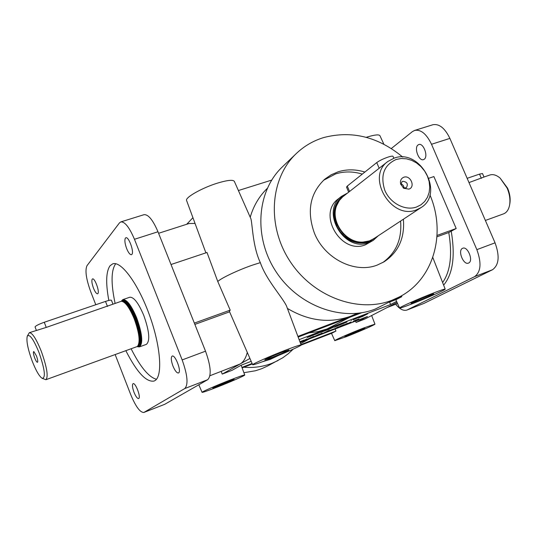 <?xml version="1.0" encoding="UTF-8"?>
<svg xmlns="http://www.w3.org/2000/svg" width="537" height="537" viewBox="0 0 537 537"><rect width="100%" height="100%" fill="white"/><g stroke="black" fill="none" stroke-linecap="round" stroke-linejoin="round"><path stroke-width="0.81" d="M249.927 358.447L240.046 364.032C243.348 362.16 245.765 358.28 247.288 352.4M194.857 324.402L229.601 311.829M285.986 349.996C270.574 355.917 251.672 364.308 252.672 364.751C253.444 364.985 258.633 363.254 268.232 359.562C283.294 353.755 301.868 345.539 301.123 344.976C300.519 344.687 295.478 346.365 285.986 349.996M205.899 252.853L186.601 200.543C184.748 197.609 202.543 187.581 218.096 182.936C227.654 180.117 233.071 179.593 234.347 181.372L250.96 218.915C252.565 225.634 252.773 246.631 260.331 262.633L252.585 265.09C238.415 269.936 221.043 278.153 217.774 281.509L230.198 310.144L229.373 311.312L252.672 364.751M195.052 223.446L189.071 223.52L158.583 233.293M433.701 292.933C419.122 298.532 398.508 307.674 399.609 308.03C400.105 308.245 404.052 306.922 411.449 304.076C425.707 298.585 446.005 289.611 445.193 289.121C444.804 288.872 440.971 290.148 433.701 292.933M394.675 299.391L401.804 296.666L401.421 295.813M401.804 296.666L396.648 299.357L389.567 302.069L390.6 304.519L327.006 328.946L349.688 317.34M429.003 178.21L433.896 176.572L456.182 228.507L448.771 232.521L436.964 236.79M357.092 313.366L350.836 316.165C329.852 323.65 308.708 321.079 287.416 308.439M416.343 209.913L420.974 207.638C444.858 193.508 420.35 148.259 394.272 158.086L387.801 161.503C365.684 176.767 391.238 220.257 416.343 209.913M387.801 161.503L342.666 196.871L339.384 200.435L336.679 205.537C330.04 221.425 345.781 243.321 362.958 242.08L369.416 240.891L373.765 238.737L420.974 207.638M29.347 332.685L46.236 327.416L121.443 301.23C125.282 301.781 129.558 307.708 134.277 319.005C139.385 333.356 140.425 342.512 137.391 346.479L45.92 379.706C48.478 376.773 46.974 367.409 41.416 351.614C36.368 339.062 32.341 332.752 29.347 332.685L27.306 336.088C26.145 340.505 27.756 348.808 32.16 360.998C35.952 370.664 39.295 376.444 42.195 378.337C45.86 377.988 44.826 369.443 39.08 352.708C33.589 339.303 29.663 333.766 27.306 336.088M42.195 378.337L45.92 379.706M137.25 346.573C142.835 349.09 142.446 333.524 136.277 318.219C129.947 303.647 124.946 297.988 121.281 301.244M137.21 346.593L139.452 346.875C143.231 343.492 142.325 333.866 136.747 318.005C131.464 305.472 126.819 299.351 122.805 299.626L121.234 301.25M350.547 334.564L364.871 328.282L359.219 330.221L344.821 336.531L350.547 334.564M220.069 385.492L234.092 379.35L226.889 381.82L212.793 387.996L220.069 385.492M416.86 301.364C426.297 297.605 431.929 295.108 433.748 293.88L427.969 295.806C418.444 299.599 412.785 302.103 410.993 303.318L416.86 301.364M272.541 357.239C282.026 353.48 287.517 351.044 289.013 349.936L281.408 352.467C271.829 356.259 266.305 358.709 264.828 359.803L272.541 357.239M339.793 324.919L347.009 321.898L338.129 325.207L334.215 327.288L346.493 322.26L339.8 324.939M353.044 319.824L360.233 316.81L353.057 319.844M262.465 361.743L270.373 359.327L278.394 355.501M293.256 349.124L288.268 353.742L282.764 357.776L267.56 366.033L261.613 368.738L255.471 370.758L243.892 372.705M278.045 360.535L271.977 363.294C263.083 366.731 253.712 368.04 243.852 367.227M429.922 194.884C446.475 233.333 433.721 279.529 399.367 296.934L375.182 309.09C342.163 322.066 298.169 305.989 275.823 271.38C253.256 236.911 256.814 190.964 282.408 166.846L296.276 153.562C304.197 146.044 313.366 140.701 323.784 137.532C351.889 130.276 378.209 136.794 402.743 157.079M399.367 296.934L392.017 300.25C358.213 313.507 312.957 296.813 289.879 261.089C266.56 225.513 270.077 178.23 296.276 153.562M462.431 248.376L462.753 248.235C467.673 245.946 473.694 260.868 468.7 262.996L468.439 263.11C463.518 265.379 457.511 250.638 462.431 248.376M418.068 144.95L418.813 144.554C423.451 142.627 428.56 156.549 424.203 159.254L423.518 159.61C418.894 161.53 413.785 147.776 418.068 144.95M403.368 219.237C404.905 237.978 398.481 252.168 384.096 261.794L377.263 265.063C354.903 273.937 324.408 258.673 314.353 232.977C306.593 211.115 310.05 193.199 324.724 179.224L331.06 174.854L338.156 171.8C346.788 169.142 355.695 169.222 364.878 172.041M323.522 180.291L335.659 173.894C344.257 171.243 353.131 171.316 362.274 174.116M400.575 221.076C402.092 239.025 396.131 252.867 382.7 262.593M484.005 177.009L489.831 175.015C493.06 174.001 496.49 175.035 500.128 178.109L507.123 188.091C509.62 194.038 510.445 199.677 509.606 205.006C508.7 209.685 506.673 212.645 503.525 213.874L485.374 220.452M500.128 178.109L507.579 188.158C509.861 193.595 510.62 198.757 509.848 203.644L509.606 205.006M346.459 193.877C334.571 200.717 331.242 211.504 336.457 226.258C344.351 239.992 355.125 245.268 368.765 242.086L377.122 236.522M347.473 193.085L341.566 196.327C319.992 211.33 344.298 252.82 368.758 242.603L373.242 240.381L378.202 235.817M341.566 196.327L338.37 198.844C316.897 213.773 341.035 255.001 365.375 244.825L373.242 240.381M396.212 159.442C383.915 165.087 380.122 175.391 384.821 190.346C390.191 203.268 405.16 211.088 416.484 207.04L420.948 204.812L424.66 201.509L427.445 197.301L429.164 192.414L429.734 187.077L429.144 181.566L427.425 176.143L424.653 171.075L420.974 166.611L416.564 162.966L411.637 160.321L406.428 158.811L401.199 158.509L396.212 159.442M468.996 182.58L484.018 177.035L482.501 173.545L479.507 174.116L467.15 178.318M400.864 184.661L402.012 181.694L402.757 181.311C407.153 181.835 408.355 183.976 406.361 187.735L403.18 187.883M403.79 177.237C410.496 174.693 415.799 187.118 408.858 189.131L403.743 188.292L400.649 183.996C399.998 180.667 401.045 178.412 403.79 177.237M400.85 183.835C402.918 184.533 403.952 185.977 403.958 188.158M393.836 158.227L393.05 156.381C392.735 155.918 391.191 156.113 388.419 156.972C383.485 158.663 379.599 160.529 376.752 162.577L347.285 186.071L346.526 187.104L348.654 192.159M97.868 293.605C99.882 291.846 94.754 277.73 92.532 278.918L92.23 279.133C91.478 280.717 91.901 283.744 93.505 288.208C95.062 291.98 96.425 293.846 97.586 293.793L97.868 293.605M138.721 398.514C141.171 397.427 135.445 382.324 133.102 383.66L132.968 383.733C132.048 384.948 132.404 387.815 134.028 392.339C135.78 396.534 137.311 398.615 138.613 398.568L138.721 398.514M178.606 372.906C181.721 371.456 175.243 354.44 172.209 356.085L172.015 356.185C170.813 357.682 171.135 360.985 172.981 366.106C174.981 370.812 176.807 373.108 178.452 372.987L178.606 372.906M131.86 254.404C134.398 252.128 128.705 236.354 125.866 237.77L125.423 238.086C124.43 240.052 124.839 243.556 126.658 248.604C128.41 252.766 130.008 254.793 131.451 254.686L131.86 254.404M108.83 300.431C105.608 283.053 106.024 271.48 110.085 265.714L112.716 263.848C121.073 260.667 138.022 283.476 149.279 314.588C160.63 345.653 162.906 375.826 155.072 380.538L154.025 381.075C146.205 382.344 136.821 372.228 125.873 350.735M115.099 303.324C110.911 283.59 111.072 270.453 115.576 263.915L115.737 263.734M122.805 299.626L129.773 297.243C133.847 296.941 138.526 303.036 143.815 315.528C149.38 331.342 150.232 340.955 146.379 344.365L139.452 346.875M36.429 355.883C37.603 359.179 37.986 361.294 37.577 362.233C36.925 362.529 35.966 361.106 34.697 357.957C33.334 354.044 33.039 351.903 33.804 351.527L36.429 355.883M230.407 379.928C216.995 385.136 201.294 392.023 202.073 392.339C202.811 392.48 207.698 390.795 216.74 387.291C229.896 382.176 245.342 375.41 244.744 375.014C244.147 374.826 239.374 376.464 230.407 379.928M209.913 375.739L240.046 364.032L222.231 374.108L232.071 370.308L241.173 365.207L251.188 361.341M222.231 374.108L221.184 371.403M363.683 327.986C350.862 332.953 333.92 340.391 334.766 340.659L346.305 336.686C358.877 331.799 375.585 324.482 374.94 324.126L363.683 327.986M397.058 302.412L364.858 319.038L356.065 322.435L355.541 321.119M301.069 345.103L331.933 333.168L335.961 331.067L335.048 329.02M383.868 144.231L379.948 135.707C379.021 134.331 374.893 134.733 367.556 136.922L366.261 137.331M300.035 342.082L303.371 340.364L299.935 341.8M313.756 336.31L307.412 339.223L313.756 336.31M313.487 336.874L319.884 333.92L313.487 336.874M317.756 333.443L320.522 332.061L316.575 333.37L307.151 337.578L317.756 333.443M329.349 329.161L333.652 327.04L329.718 328.315L320.341 332.51L329.349 329.161M362.448 316.501L358.958 317.803L362.65 315.83L367.67 313.823L362.448 316.501M326.973 329.624L324.717 330.846L326.973 329.624M310.017 336.088L310.238 336.625M308.366 338.867L313.286 336.545L308.366 338.867M299.901 341.72L304.083 340.069L300.049 342.116M391.305 148.527L412.362 131.646L414.651 130.417L432.862 124.745C439.232 123.577 444.904 128.121 449.885 138.392L495.054 242.831C499.846 256.062 498.994 265.03 492.496 269.742L423.888 303.432L406.959 310.037C403.488 311.118 399.729 309.191 395.668 304.257M456.182 228.507L437.051 235.421M306.815 338.954L303.398 340.794L305.54 340.008L302.512 341.176L306.815 338.954M322.032 333.524L317.897 335.249L321.663 333.235L322.16 333.047L322.032 333.524L321.878 333.155M321.609 333.269L321.804 333.739M328.248 330.805L325.717 332.027L328.228 330.758M322.878 333.329L329.208 330.329L327.355 331.598L322.878 333.329M329.53 330.591L333.611 328.98L329.53 330.591M334.001 329.04L338.471 326.764L334.001 329.04M339.632 326.355L344.257 324.536L338.505 327.308L341.519 325.63L339.632 326.355M346.479 323.784L343.915 325.019L346.459 323.737M341.055 326.321L347.459 323.308L345.466 324.623L341.055 326.321M351.07 321.911L346.519 324.22L351.07 321.911M354.856 320.455L358.924 318.891L352.883 321.77L354.856 320.455M242.12 367.899L252.33 363.952M335.961 331.067L300.975 344.586M252.115 363.468L241.939 367.402M194.34 323.099L230.198 310.144M171.021 264.519L207 252.484L217.774 281.509M36.335 330.295L35.053 326.939C35.529 325.878 38.597 324.321 44.262 322.267L105.514 301.418C109.058 300.25 111.038 299.874 111.448 300.297L112.924 304.07M156.448 379.27C148.803 377.209 140.365 367.06 131.135 348.828M115.173 354.608L130.713 394.574C135.713 406.603 140.097 412.564 143.869 412.456L164.671 404.334L207.705 379.693C211.618 375.692 210.893 366.187 205.523 351.185L157.979 231.762C152.924 219.969 148.272 214.276 144.01 214.686L120.791 221.915L119.436 222.922L86.994 265.681C84.9 270.333 86.128 278.965 90.672 291.584L95.781 304.727M143.869 412.456L184.782 388.546C188.453 384.613 187.574 375.074 182.157 359.924L134.458 239.287C129.41 227.366 124.853 221.573 120.791 221.915M414.651 130.417C420.901 129.289 426.519 133.908 431.513 144.272L476.856 249.645C481.689 262.982 480.924 271.99 474.56 276.669L406.959 310.037M300.183 342.458L367.436 316.535L356.065 322.435M308.976 332.927L318.199 331.591L327.006 328.946L299.129 339.653M390.6 304.519L396.601 301.405M361.649 312.756L298.156 337.068M297.907 336.41L358.582 313.199M250.215 217.23C253.531 205.879 259.203 196.267 267.238 188.406M271.668 180.103L238.401 190.534M186.695 224.285L192.931 217.693M260.331 262.633C266.157 279.582 281.328 295.907 286.362 305.634L301.123 344.976M448.771 232.521C452.483 254.78 450.429 271.453 442.616 282.529M339.478 200.301C324.308 217.17 347.681 249.96 368.61 241.167L368.812 241.093M344.754 195.213L340.861 198.099L337.746 201.872L335.551 206.369L334.383 211.383L334.296 216.686L335.303 222.05L337.357 227.218L340.364 231.95L344.19 236.038L348.661 239.287L353.568 241.549L358.682 242.724L363.771 242.771L368.597 241.684L375.316 237.716M336.625 205.698L336.565 205.852C329.98 221.606 345.586 243.321 362.623 242.093L362.79 242.086M336.914 204.933C329.201 221.029 345.895 244.241 363.603 242.053M481.347 178.351L479.507 174.116M121.711 301.217C125.43 298.841 130.256 304.539 136.183 318.307C142.03 332.826 142.667 347.828 137.606 346.325M121.919 301.203L122.456 301.015C126.269 300.754 130.692 306.593 135.72 318.528C141.03 333.625 141.896 342.787 138.311 346.009L137.774 346.204M122.006 301.197C125.819 301.398 130.142 307.265 134.975 318.79C140.15 333.396 141.11 342.519 137.848 346.157M121.443 301.23L122.141 301.19C125.96 301.734 130.202 307.614 134.881 318.817C139.949 333.047 140.976 342.136 137.955 346.076L137.391 346.479M46.236 327.416L44.262 322.267M164.671 404.334L144.104 412.342M157.979 231.762L134.458 239.287M205.523 351.185L182.157 359.924M207.705 379.693L184.782 388.546M379.176 168.282L376.752 162.577M349.553 191.474L347.285 186.071M451.248 231.407C455.41 256.042 452.872 273.951 443.636 285.134M431.513 144.272L449.885 138.392M476.856 249.645L495.054 242.831M407.355 309.869L423.888 303.432M474.56 276.669L492.496 269.742M107.467 306.439L105.514 301.418M399.609 308.03L395.816 299.68M300.613 343.606L309.393 338.907M362.623 242.093L362.958 242.08M202.073 392.339L198.824 384.781M334.766 340.659L331.504 333.336M338.115 325.697L337.948 325.288M351.359 320.602L351.198 320.2M324.717 330.846L324.549 330.43M374.94 324.126L371.644 315.534M244.744 375.014L241.14 365.22M397.561 303.526L387.076 307.567M445.193 289.121L432.788 257.458"/></g></svg>
